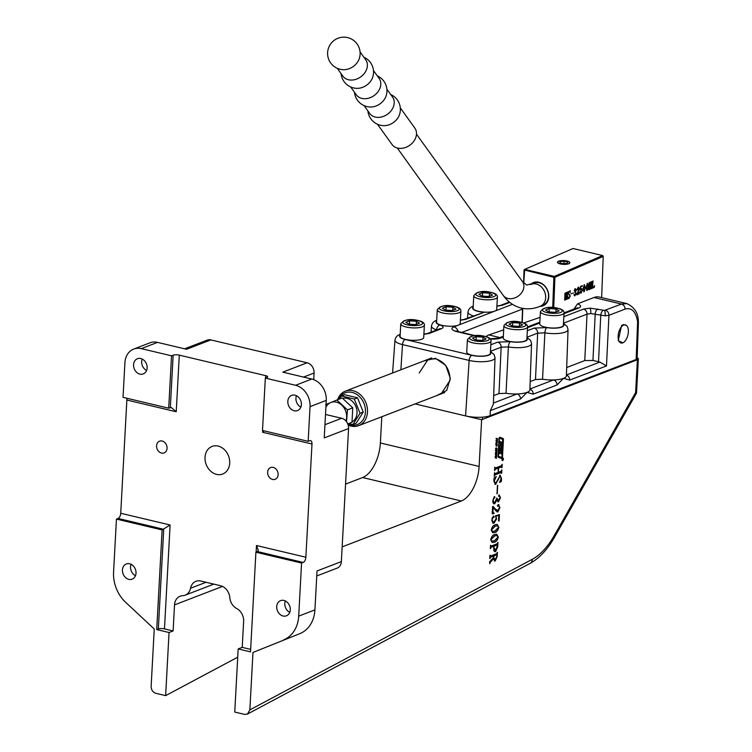 <?xml version="1.0" encoding="UTF-8"?>
<svg xmlns="http://www.w3.org/2000/svg" width="752" height="752" viewBox="0 0 752 752"><rect width="100%" height="100%" fill="white"/><g stroke="black" fill="none" stroke-linecap="round" stroke-linejoin="round"><path stroke-width="1.13" d="M502.787 458.109A1.269 0.649 103.4 0 0 502.045 459.387A1.269 0.649 103.4 0 0 502.43 460.562A1.269 0.649 103.4 0 0 502.656 460.534A1.269 0.649 103.4 0 0 503.398 459.265A1.269 0.649 103.4 0 0 503.013 458.09A1.269 0.649 103.4 0 0 502.787 458.109M502.665 460.365A1.09 0.555 103.4 0 0 503.304 459.275A1.09 0.555 103.4 0 0 502.975 458.269A1.09 0.555 103.4 0 0 502.778 458.288A1.09 0.555 103.4 0 0 502.148 459.378A1.09 0.555 103.4 0 0 502.468 460.384A1.09 0.555 103.4 0 0 502.665 460.365M500.362 445.748L499.807 445.532L499.431 452.45A2.538 1.307 103.4 0 0 499.544 453.559L501.161 451.538L501.095 453.945L501.283 450.495A2.538 1.307 103.4 0 0 501.076 449.123L501.02 449.038M499.807 445.494L500.747 445.588L500.024 441.537L501.998 442.317L501.885 444.291L501.086 444.244L501.669 448.248L499.901 447.816L499.779 451.181L501.33 449.179A2.538 1.307 103.4 0 1 501.537 450.551L501.095 453.945M499.629 453.729L501.048 451.632M501.424 457.385L501.969 457.019L502.684 439.375L499.695 438.256L499.413 438.689L498.501 455.562A1.09 0.555 103.4 0 0 498.811 456.379L501.678 457.451L498.811 456.379M501.828 458.532A1.09 0.555 103.4 0 0 502.477 457.263L503.445 439.544A1.448 0.743 103.4 0 0 503.022 438.454L499.911 437.288A1.09 0.555 103.4 0 0 499.873 437.279A1.09 0.555 103.4 0 0 499.027 438.566L498.078 456.06A1.814 0.931 103.4 0 0 498.595 457.423L501.603 458.541A1.09 0.555 103.4 0 0 501.631 458.551A1.09 0.555 103.4 0 0 501.828 458.532M501.49 458.504A1.09 0.555 103.4 0 0 501.584 458.476A1.09 0.555 103.4 0 0 502.233 457.207L503.191 439.478A1.448 0.743 103.4 0 0 502.778 438.397L499.779 437.269M140.765 358.544A8.131 6.58 68.9 0 1 147.025 365.942A8.131 6.58 68.9 0 1 143.265 373.913A8.131 6.58 68.9 0 1 139.919 374.111A8.131 6.58 68.9 0 1 133.668 366.713A8.131 6.58 68.9 0 1 137.419 358.732A8.131 6.58 68.9 0 1 140.765 358.544M129.654 563.784A8.131 6.58 68.9 0 1 135.905 571.182A8.131 6.58 68.9 0 1 132.155 579.162A8.131 6.58 68.9 0 1 128.808 579.36A8.131 6.58 68.9 0 1 122.548 571.962A8.131 6.58 68.9 0 1 126.308 563.981A8.131 6.58 68.9 0 1 129.654 563.784M283.918 600.434A8.131 6.58 68.9 0 1 290.178 607.832A8.131 6.58 68.9 0 1 286.418 615.813A8.131 6.58 68.9 0 1 283.072 616.01A8.131 6.58 68.9 0 1 276.821 608.612A8.131 6.58 68.9 0 1 280.571 600.632A8.131 6.58 68.9 0 1 283.918 600.434M295.038 395.195A8.131 6.58 68.9 0 1 301.289 402.593A8.131 6.58 68.9 0 1 297.538 410.564A8.131 6.58 68.9 0 1 294.192 410.761A8.131 6.58 68.9 0 1 287.931 403.363A8.131 6.58 68.9 0 1 291.691 395.383A8.131 6.58 68.9 0 1 295.038 395.195M162.15 441.029A6.289 5.085 68.9 0 1 166.982 446.744A6.289 5.085 68.9 0 1 164.077 452.911A6.289 5.085 68.9 0 1 161.492 453.061A6.289 5.085 68.9 0 1 156.66 447.337A6.289 5.085 68.9 0 1 159.565 441.18A6.289 5.085 68.9 0 1 162.15 441.029M273.22 467.415A6.289 5.085 68.9 0 1 278.052 473.13A6.289 5.085 68.9 0 1 275.147 479.297A6.289 5.085 68.9 0 1 272.572 479.447A6.289 5.085 68.9 0 1 267.731 473.732A6.289 5.085 68.9 0 1 270.635 467.565A6.289 5.085 68.9 0 1 273.22 467.415M218.127 446.077A14.786 11.966 68.9 0 1 229.501 459.528A14.786 11.966 68.9 0 1 222.667 474.033A14.786 11.966 68.9 0 1 216.595 474.39A14.786 11.966 68.9 0 1 205.221 460.938A14.786 11.966 68.9 0 1 212.045 446.434A14.786 11.966 68.9 0 1 218.127 446.077M503.135 458.795L502.327 459.97L503.135 458.795M495.286 454.039L496.123 453.014L496.687 453.531L496.593 455.195L495.991 455.458L495.286 454.039L496.019 454.969L496.828 454.387M496.414 448.342L497.119 449.057L496.593 449.978L496.856 448.624L495.944 449.912L495.559 448.747L496.141 447.835L496.057 449.376L496.414 448.342M496.414 441.659L497.467 442.58L495.878 443.304L496.414 441.659M497.157 552.419L496.931 556.574L495.23 560.926L493.462 558.933L490.172 562.402L489.815 563.727L489.618 561.763L493.481 557.674L493.566 556.104L490.492 557.279L489.787 558.614L489.966 555.192L490.567 556.019L496.696 553.66L497.41 552.325L497.175 556.63L495.23 560.926L494.478 561.02M490.022 555.164L490.567 556.019M498.35 536.9C497.589 540.011 496.254 541.778 494.337 542.211L492.203 542.483L490.699 539.842C491.46 536.693 492.814 534.888 494.76 534.456L496.781 534.193L498.097 536.843C497.345 539.945 496.01 541.713 494.092 542.145L494.337 542.211M498.802 515.355L495.878 516.229L496.593 518.871L494.111 523.044L492.945 523.195L491.77 520.14L493.566 516.022L494.177 516.68L493.65 517.573L492.917 517.414L492.081 519.961L492.945 521.794L494.12 521.634L496.198 518.654L495.474 515.816L499.45 514.641L499.112 520.948L498.501 520.948L498.802 515.355L495.878 516.229M493.566 516.022L494.177 516.68L493.65 517.573L492.917 517.414L493.65 517.573M498.933 494.901L500.221 497.636L498.585 501.725L496.922 500.024L494.703 503.746C493.368 503.981 492.748 502.909 492.833 500.512L494.431 496.621L495.032 497.213L493.848 498.134L493.152 500.212L493.923 502.402L494.872 502.27L496.799 498.172L498.529 500.334L500.183 497.401L499.638 495.906L498.971 496.461L498.538 495.991L499.187 494.966L500.475 497.692L498.585 501.725L497.899 501.8M496.922 500.024L494.703 503.746L494.055 503.812M494.431 496.621L495.032 497.213L493.848 498.134L494.478 498.191M497.758 500.371L498.529 500.334M499.384 495.85L498.971 496.461L498.538 495.991M499.883 475.273L501.518 478.263L501.349 481.506L499.563 482.464L501.217 478.263L499.92 476.317L495.671 484.307L493.867 481.365L494.055 477.962L496.273 476.486L494.177 481.299L495.737 483.226L500.39 475.226M494.807 483.292L495.737 483.226M500.343 476.251L499.666 476.26L498.134 480.077M497.88 480.02L495.671 484.307L495.004 484.373M256.131 552.118L256.488 545.52L258.293 550.276L257.532 551.583L255.906 552.203L250.51 651.871L238.168 648.938L234.746 712.05L244.626 714.4L247.474 714.062L249.861 709.888L252.973 652.454L299.879 633.635L252.973 652.454M637.395 359.766A5.913 1.683 3.1 0 0 638.363 358.911L636.512 393.108L635.619 392.572L637.395 359.766L481.637 419.729L479.109 466.437A29.582 15.209 -76.6 0 1 461.352 500.992L342.16 546.873M501.396 473.13L501.095 472.51L494.957 474.869L494.252 476.204L494.431 472.782L495.023 473.61L498.097 472.435L498.332 468.101L495.258 469.286L494.553 470.62L494.731 467.189L495.333 468.017L501.462 465.657L502.176 464.322L501.988 467.753L501.396 466.926L498.642 467.979L498.407 472.312L501.161 471.25L501.875 469.915L501.687 473.346L500.841 472.453L494.957 474.869M494.487 472.764L495.023 473.61M494.788 467.171L495.333 468.017M501.697 467.537L501.152 466.86L498.642 467.979M497.241 493.773L497.702 485.294L496.94 493.735M498.294 504.667L499.939 507.562L497.909 511.877L495.953 510.909L493.171 507.346L492.927 511.821L494.045 513.541L492.212 513.795L492.598 506.679L493.133 506.472L495.408 509.104L497.899 510.467L499.638 507.393L498.783 505.541L497.993 506.369L497.598 505.833L498.924 504.592M496.987 510.486L497.899 510.467M498.933 505.504L497.993 506.369L497.598 505.833M498.05 504.611L499.685 507.506L497.909 511.877L497.119 511.933M493.462 513.033L494.073 513.08M498.877 527.161C498.115 530.273 496.781 532.04 494.863 532.472L492.739 532.745L491.225 530.113C491.987 526.955 493.34 525.159 495.286 524.717L497.307 524.454L498.623 527.105C497.871 530.207 496.536 531.974 494.619 532.407L494.863 532.472M497.692 542.502L497.457 546.854L495.587 551.611C494.299 551.93 493.697 550.934 493.763 548.64L493.895 546.262L491.037 547.362L490.323 548.697L490.511 545.266L491.103 546.102L497.232 543.743L497.946 542.408L497.702 546.911L495.587 551.611L494.825 551.695M490.558 545.247L491.103 546.102M496.113 438.83L496.141 438.341L497.664 438.689L497.016 439.036L497.542 440.813L496.029 440.465L496.743 440.136L496.809 438.989L496.113 438.83L496.809 438.989M495.784 444.742L496.621 443.718L497.185 444.235L497.1 445.898L496.489 446.162L495.784 444.742L496.517 445.682L497.335 445.099M495.474 450.721L495.502 450.232L497.016 450.58L496.367 450.927L496.311 452.074L496.931 452.215L496.903 452.704L495.38 452.356L496.094 452.027L496.16 450.88L495.474 450.721L496.16 450.88M495.314 456.032L496.715 456.107L495.333 456.859L496.602 458.231L495.22 457.677L495.314 456.032M184.616 348.825L207.223 340.12A8.874 7.182 68.9 0 1 210.87 339.913L186.534 349.276L157.525 342.386A18.49 14.955 68.9 0 0 149.93 342.827L133.706 349.078A18.49 14.955 68.9 0 0 124.917 362.661L123.037 397.338L168.702 408.186L171.541 355.818L173.157 355.188A4.437 1.26 -176.9 0 1 179.296 355.132L265.691 375.662A4.437 1.26 -176.9 0 1 267.684 376.837A4.437 1.26 -176.9 0 1 266.96 377.476L265.334 378.096L295.574 385.278A18.49 14.955 68.9 0 1 310.04 406.644L308.16 441.321L262.495 430.473L265.334 378.096M133.706 349.078A18.49 14.955 68.9 0 1 141.301 348.637L171.541 355.818M116.447 519.077L113.571 572.159A32.533 26.32 68.9 0 0 125.687 602.352L154.245 629.001L151.133 686.435C151.265 689.932 152.806 692.225 155.758 693.288L165.637 695.638L169.05 632.517L156.717 629.584L162.112 529.925L170.102 524.99L120.734 513.268A4.437 2.284 -76.6 0 1 118.073 518.448L116.447 519.077L162.112 529.925M255.906 552.203L301.571 563.051L298.694 616.132A32.533 26.32 68.9 0 1 283.654 639.877M156.717 629.584L158.334 628.963A4.437 1.26 -176.9 0 1 164.472 628.907L173.11 630.956L174.52 604.899A11.835 9.569 68.9 0 1 180.142 596.204A11.835 9.569 68.9 0 1 182.651 595.687A11.835 9.569 68.9 0 0 185.152 595.17L213.831 584.125M173.11 630.956L169.05 632.517M237.717 657.201L165.637 695.638M210.87 339.913L307.126 362.774L282.79 372.146L311.798 379.036A18.49 14.955 68.9 0 1 326.265 400.393L324.234 437.908L348.571 428.537L341.361 561.594A8.874 7.182 68.9 0 1 337.15 568.117L316.752 575.966M238.168 648.938L242.219 647.378L243.629 621.321A11.835 9.569 68.9 0 0 236.701 608.528A11.835 9.569 68.9 0 1 229.792 597.567A11.835 9.569 68.9 0 0 220.562 585.723L200.812 581.033A11.835 9.569 68.9 0 0 195.952 581.315A11.835 9.569 68.9 0 0 190.547 588.243A11.835 9.569 68.9 0 1 185.152 595.17M126.712 398.212A4.437 2.284 -76.6 0 1 126.862 400.026L176.231 411.758L171.334 407.546L168.702 408.186M301.571 563.051L303.188 562.43A4.437 2.284 103.4 0 0 305.857 557.241L311.986 444.009A4.437 2.284 103.4 0 0 310.576 440.625A4.437 2.284 103.4 0 0 309.786 440.7L308.16 441.321M264.131 430.858L262.617 432.278L311.986 444.009M341.361 561.594L317.024 570.965L314.919 609.891A32.533 26.32 68.9 0 1 299.879 633.635M126.862 400.026L120.734 513.268M381.8 416.74L380.371 442.984A29.582 15.209 -76.6 0 1 362.614 477.539L345.563 484.1M490.464 351.522L494.12 354.512L495.032 357.764A16.741 4.766 -176.9 0 1 492.287 360.208A16.741 4.766 -176.9 0 1 469.135 360.424L465.591 415.912L415.113 403.918L481.637 419.729M638.363 358.911A5.913 1.683 3.1 0 0 637.16 357.811M307.126 362.774A8.874 7.182 68.9 0 1 314.073 373.03L313.716 379.638M325.503 414.455L341.624 418.281A8.874 7.182 68.9 0 1 348.571 428.537M300.866 407.114A8.131 6.58 68.9 0 1 296.476 395.712M289.746 612.363A8.131 6.58 68.9 0 1 285.356 600.961M135.482 575.712A8.131 6.58 68.9 0 1 131.092 564.31M146.593 370.463A8.131 6.58 68.9 0 1 142.203 359.071M242.219 647.378L250.642 649.371M494.713 474.813L494.581 475.706M494.478 472.989L494.778 473.553L494.478 472.989M495.258 469.286L498.332 468.101M495.013 469.229L494.882 470.113M494.778 467.396L495.089 467.96L494.778 467.396M501.922 464.426L501.988 467.753M501.452 467.481L501.152 466.86L501.452 467.481M498.388 467.923L498.407 472.312M501.622 470.019L501.687 473.346M501.152 473.074L500.841 472.453L501.152 473.074M499.638 475.217L501.518 478.263M501.274 478.206L501.076 480.857M500.832 480.791L501.349 481.506M501.105 481.449L499.525 482.286M500.221 476.213L499.666 476.26M495.427 484.25L494.882 484.335M496.085 476.853L494.177 481.299M493.923 481.242L495.493 483.169M497.448 485.388L496.997 493.707M494.459 503.69L493.923 503.774M494.186 496.555L494.788 497.157M493.603 498.068L493.152 500.212M492.898 500.155L493.81 502.364M496.865 498.003L498.285 500.277M498.332 501.669L497.777 501.763M492.889 506.416L495.408 509.104M495.164 509.048L497.655 510.411M497.739 506.312L497.354 505.776M497.664 511.821L496.997 511.905M492.927 511.821L493.171 507.346M492.682 511.755L493.829 513.024M493.801 513.484L492.212 513.701M495.634 516.163L496.593 518.871M496.348 518.814L494.111 523.044M493.867 522.988L492.823 523.157M493.312 515.966L493.932 516.624M493.406 517.517L492.917 517.414M492.673 517.348L492.184 517.987M492.118 518.184L492.081 519.961M491.836 519.905L492.823 521.756M499.196 514.716L499.112 520.948M494.619 532.407L492.616 532.717M497.185 524.426L498.623 527.105M497.373 525.798L494.957 526.099L491.291 529.934L492.363 531.391M494.948 531.025L498.567 527.284L497.495 525.827L495.211 526.156L491.535 529.991L492.485 531.42L494.948 531.025M494.092 542.145L492.09 542.455M496.658 534.164L498.097 536.843M496.837 535.537L494.431 535.838L490.765 539.673L491.836 541.13M494.412 540.763L498.04 537.022L496.969 535.565L494.675 535.894L491.009 539.729L491.958 541.158L494.412 540.763M491.037 547.362L493.895 546.262M490.793 547.306L490.661 548.105M490.407 548.048L490.633 548.575M490.548 545.567L490.859 546.046L490.548 545.567M495.342 551.554L494.703 551.658M493.961 546.084L494.102 548.001L495.624 550.182L497.476 545.538L496.931 544.937L497.232 545.482L496.931 544.937L493.961 546.084L493.857 547.945L495.38 550.126M495.624 550.182L494.76 550.238M497.476 545.538L497.175 544.993L494.205 546.14M494.985 560.87L494.355 560.983M490.172 562.402L493.462 558.933M489.928 562.346L489.834 563.276M489.59 563.21L489.815 563.727M490.492 557.279L493.566 556.104M490.248 557.223L490.116 558.059M489.872 558.003L490.097 558.492M490.013 555.446L490.323 555.963L490.013 555.446M493.538 557.523L495.22 559.526L496.893 556.245L496.63 554.92L493.622 555.925L493.538 557.523L494.976 559.46M495.22 559.526L494.412 559.573M496.94 555.437L496.63 554.92L493.876 555.982L493.782 557.58M497.41 438.632L497.636 439.177M497.326 440.268L497.542 440.813M497.298 440.747L496.029 440.465M496 440.926L497.486 442.176M497.222 442.514L495.888 443.125M496.583 442.524L497.157 442.308L496.621 441.828L496.367 442.477M496.376 443.661L497.185 444.235M496.94 444.178L497.1 445.898M496.856 445.842L496.245 446.105M497.128 445.052L495.897 444.282L496.517 445.682M495.897 444.282L495.991 444.789M496.489 447.976L497.025 448.333M496.781 448.267L497.119 449.057M496.875 449L496.931 449.809M496.292 448.718L496.301 449.527M495.634 448.295L495.822 449.282M496.771 450.523L496.987 451.068M496.677 452.159L496.903 452.704M496.658 452.638L495.38 452.356M495.878 452.948L496.687 453.531M496.442 453.465L496.593 455.195M496.348 455.139L495.737 455.402M496.621 454.349L495.389 453.578L496.019 454.969M495.389 453.578L495.493 454.086M496.47 456.05L496.687 456.596M496.442 456.539L495.634 456.361M495.192 456.37L495.389 457.348M496.386 457.686L496.602 458.231M496.358 458.175L495.502 457.977M499.45 438.2L498.247 455.505A1.09 0.555 103.4 0 0 498.557 456.323M501.424 448.154L501.048 445.983M500.982 443.971L500.804 445.927M501.64 444.197L501.744 442.261L500.024 441.574M622.882 342.827L618.219 340.675L621.566 325.625L623.126 324.62L626.2 325.24M441.151 393.898L450.091 380.249C449.856 369.194 445.09 362.05 435.812 358.817L428.189 359.268L419.24 372.917M423.818 360.951L435.446 358.281L445.795 365.463L450.316 378.341L446.735 390.401L436.856 395.552M460.412 320.061L463.956 319.459L484.241 312.249L465.779 319.356L460.393 320.267M436.583 330.006L436.592 329.865A4.437 2.905 -72 0 1 439.892 324.939C443.52 326.265 444.009 327.543 441.358 328.756L429.279 333.409L423.893 334.32M465.591 415.912A17.747 5.057 3.1 0 0 490.135 415.687L636.164 359.475A5.913 1.683 3.1 0 0 637.132 358.61L638.42 322.787L637.621 321.724C635.863 311.507 631.661 307.305 625.015 309.11L608.941 315.304L605.2 315.812L590.771 313.565L587.03 314.139A4.437 3.591 -111.1 0 0 583.552 309.081L590.094 308.141L604.533 310.388L621.547 304.062L626.895 303.611L599.297 297.049A29.582 15.209 -76.6 0 0 593.995 297.519L577.508 303.864A11.835 3.375 -176.9 0 1 578.626 308.047L564 313.678M566.425 374.957L599.917 362.069L606.479 365.933L608.941 315.304A4.437 3.591 -111.1 0 0 605.463 310.247M606.479 365.933L569.696 380.089L563.511 378.35L556.988 384.977L533.196 394.142L527.002 392.394L520.478 399.03L490.332 410.639L493.368 404.162L495.032 357.764M509.809 302.407L502.289 305.303L496.903 306.214M526.964 337.469L530.63 340.468L531.542 343.72A16.741 4.766 -176.9 0 1 508.371 346.916L501.152 347.189A4.437 3.591 -111.1 0 0 497.683 342.141L510.307 341.662A12.305 3.506 3.1 0 0 523.138 341.709A12.305 3.506 3.1 0 0 526.917 338.344M563.474 323.416L567.14 326.415L568.051 329.667A16.741 4.766 -176.9 0 1 544.88 332.863L537.661 333.136A4.437 3.591 -111.1 0 0 534.183 328.088L546.817 327.609A12.305 3.506 3.1 0 0 559.648 327.656A12.305 3.506 3.1 0 0 563.427 324.291M531.542 343.72L529.887 389.837A17.578 5.01 -176.9 0 1 527.002 392.394A17.578 5.01 -176.9 0 1 517.009 393.982A17.578 5.01 -176.9 0 1 506.04 393.287L498.98 393.578L493.679 395.627M568.051 329.667L566.388 375.784A17.578 5.01 -176.9 0 1 563.511 378.35A17.578 5.01 -176.9 0 1 553.51 379.929A17.578 5.01 -176.9 0 1 542.54 379.234L535.49 379.525L530.179 381.574M599.917 362.069L592.952 360.481L584.774 360.556L566.688 367.521M510.307 341.662A4.437 1.579 -80.4 0 0 508.371 346.916L506.04 393.287M546.817 327.609A4.437 1.579 -80.4 0 0 544.88 332.863L542.54 379.234M574.002 309.025L577.508 303.864M569.696 380.089A4.437 3.591 -111.1 0 0 566.416 375.088M556.988 384.977A4.437 3.591 -111.1 0 0 553.51 379.929L529.916 389.01M533.196 394.142A4.437 3.591 -111.1 0 0 529.916 389.141M636.164 359.475L637.621 321.724A4.437 2.134 -7.2 0 0 638.316 320.361L638.316 320.361C637.893 312.559 634.077 306.976 626.867 303.601M598.507 361.797L600.763 315.379A4.437 2.284 -76.6 0 1 603.424 310.266M592.952 360.481L595.208 314.063A4.437 2.284 -76.6 0 1 597.868 308.95M423.902 334.114L427.456 333.512A4.437 3.591 68.9 0 1 429.279 333.409M427.456 333.512L439.535 328.868A4.437 3.591 68.9 0 1 441.358 328.756M502.289 305.303A4.437 3.591 -111.1 0 0 500.465 305.406L496.912 306.008M463.956 319.459A4.437 3.591 68.9 0 1 465.779 319.356M520.478 399.03A4.437 3.591 -111.1 0 0 517.009 393.982L493.406 403.063M503.68 329.855L488.866 334.941A18.49 9.503 103.4 0 0 485.971 336.642M540.105 317.335L523.693 322.975M358.563 60.348A14.053 11.007 144.3 0 1 343.843 69.701A16.271 16.271 0 0 1 328.032 49.679A16.271 16.271 0 0 1 357.078 43.936A16.271 16.271 0 0 1 359.296 58.59A14.053 11.007 144.3 0 1 358.563 60.348M360.058 51.888L365.707 59.746A14.053 11.007 144.3 0 1 366.027 70.726A14.053 11.007 144.3 0 1 348.486 79.759A14.053 11.007 144.3 0 1 342.893 76.149L337.244 68.291M363.893 57.227A16.271 16.271 0 0 1 372.701 77.249A14.053 11.007 144.3 0 1 371.977 78.998A14.053 11.007 144.3 0 1 357.256 88.351A16.271 16.271 0 0 1 341.079 73.63M373.471 70.547L379.121 78.405A14.053 11.007 144.3 0 1 379.44 89.385A14.053 11.007 144.3 0 1 361.891 98.409A14.053 11.007 144.3 0 1 356.307 94.808L350.658 86.95M377.307 75.886A16.271 16.271 0 0 1 386.114 95.908A14.053 11.007 144.3 0 1 385.391 97.657A14.053 11.007 144.3 0 1 370.67 107.01A16.271 16.271 0 0 1 354.493 92.28M386.885 89.197L392.535 97.055A14.053 11.007 144.3 0 1 392.854 108.034A14.053 11.007 144.3 0 1 375.304 117.068A14.053 11.007 144.3 0 1 369.721 113.458L364.071 105.6M390.72 94.536A16.271 16.271 0 0 1 399.528 114.558A14.053 11.007 144.3 0 1 398.804 116.316A14.053 11.007 144.3 0 1 384.075 125.669A16.271 16.271 0 0 1 367.907 110.939M400.29 107.856L414.822 128.066A14.053 11.007 144.3 0 1 415.142 139.045A14.053 11.007 144.3 0 1 403.758 148.003A14.053 11.007 144.3 0 1 392.008 144.469L377.476 124.259M530.489 284.623A12.568 10.067 66.6 0 1 542.267 283.767A12.568 10.067 66.6 0 1 548.772 296.664A12.568 10.067 66.6 0 1 539.823 306.384M522.48 281.624A11.835 9.268 -35.7 0 1 520.873 293.694A11.835 9.268 -35.7 0 1 507.967 298.469A11.835 9.268 -35.7 0 1 503.267 295.433C507.844 301.919 513.851 306.139 521.277 308.085C527.81 309.523 534.211 308.856 540.481 306.102L543.376 304.861A11.835 9.475 -113.4 0 0 548.556 296.344A11.835 9.475 -113.4 0 0 543.931 285.365A11.835 9.475 -113.4 0 0 533.995 283.137L526.738 285.064L522.48 281.624L416.486 134.176M558.727 261.292A5.913 1.814 2.2 0 0 557.758 262.241A5.913 1.814 2.2 0 0 561.932 264.14A5.913 1.814 2.2 0 0 568.606 263.642A5.913 1.814 2.2 0 0 569.574 262.692A5.913 1.814 2.2 0 0 565.401 260.784A5.913 1.814 2.2 0 0 558.727 261.292M522.02 322.467L522.565 308.358M523.542 282.94L524.05 269.94L524.689 269.385L554.309 276.416L602.643 255.548L573.024 248.517L524.689 269.385L523.759 283.166M601.638 297.604L603.226 256.404L554.901 277.272L553.726 307.624M591.467 282.348L591.561 288.533L590.499 288.994L590.969 285.375L589.634 285.957L589.831 289.285L588.769 289.736L589.042 282.79L590.094 282.338L589.643 285.666L590.978 285.083L590.771 282.047L591.824 281.586L591.222 282.282L591.448 288.298M590.969 285.375L589.38 285.892L589.718 289.041M584.266 291.466L583.872 291.785L583.054 288.777L584.398 284.707L585.451 287.743L583.806 291.879M578.335 287.32L579.388 288.552L577.188 294.173L578.579 293.571L579.303 292.124L579.096 293.919L576.887 294.869L578.937 288.824L578.232 287.649L577.151 289.52L578.861 287.236M578.42 287.593L577.912 287.631M573.513 292.913L570.9 293.872M567.375 292.744L567.469 298.939L566.406 299.399L566.876 295.78L565.542 296.354L565.739 299.681L564.677 300.142L564.949 293.195L566.002 292.735L565.551 296.062L566.886 295.489L566.679 292.453L567.732 291.992L567.13 292.688L567.356 298.704M566.876 295.78L565.288 296.297L565.626 299.446M569.931 296.119L568.061 293.44L569.273 291.231L570.279 290.798L570.298 292.415L569.226 291.541L568.399 293.214L570.27 295.978L569.048 298.347L567.995 298.807L567.873 296.852L569.076 298.055L569.931 296.119M569.461 291.475L568.756 291.607M569.048 298.347L568.305 298.384M568.568 298.055L569.076 298.055M575.036 288.58L576.023 289.717L575.214 291.72L576.295 293.299L574.97 295.79L573.983 294.916L574.265 294.201L574.923 295.527L575.853 293.412L574.857 292.237L575.816 290.093L575.148 288.984L574.208 290.441L575.28 288.636L576.267 289.783L575.524 291.785M575.214 291.72L576.051 293.242L574.509 295.856M574.265 294.201L574.124 295.16L574.923 295.527M581.399 288.561L582.33 290.263L581.042 293.177L580.018 292.143L580.318 291.4L581.033 292.895L581.888 290.526L581.268 288.994L580.253 290.253L580.506 286.474L582.462 285.638L580.638 286.991L580.45 289.774L581.757 288.514M581.155 288.505L582.086 290.206L580.582 293.224M580.318 291.4L580.102 292.472L581.033 292.895M581.362 288.965L580.77 289.097M587.274 290.159L586.889 290.479L586.062 287.471L587.406 283.401L588.459 286.437L586.814 290.582M592.867 281.746L592.642 287.471L593.488 287.424L594.578 285.704L594.306 287.349L591.89 288.392L592.162 281.445L593.225 280.985L592.614 281.68L592.839 287.696M552.711 307.549L553.876 277.3L524.05 269.94M522.781 308.395L522.236 322.523M567.215 298.882L566.416 299.23M565.495 299.625L564.686 299.973M565.645 293.017L565.645 293.496M565.401 293.44L565.551 296.062M570.035 291.184L570.044 292.086M568.23 292.575L568.399 293.214M568.155 293.158L569.311 294.305M569.067 294.248L570.27 295.978M570.025 295.921L569.819 296.984M569.358 297.867L567.741 298.751M568.803 298.29L568.061 298.328M567.769 296.645L568.832 297.999M574.124 295.16L574.678 295.47L574.124 295.16M574.65 290.375L574.584 289.811M574.406 290.319L574.19 290.845M577.263 288.806L577.649 289.501M577.404 289.445L577.169 289.934M578.091 287.264L579.388 288.552M579.134 288.486L578.767 290.695M578.927 293.158L579.096 293.919M578.843 293.863L576.897 294.699M580.102 292.472L580.788 292.829L580.102 292.472M582.18 285.751L582.368 286.249M582.114 286.183L580.478 286.897M584.154 284.641L585.451 287.743M585.197 287.678L584.53 291.024M584.426 284.98L583.251 288.524L584.135 291.55L585 287.931L584.389 284.989L583.496 288.58L584.135 291.55M587.162 283.344L588.459 286.437M588.214 286.38L587.547 289.727M587.434 283.683L586.259 287.226L587.143 290.253L588.017 286.634L587.397 283.692L586.504 287.283L587.143 290.253M591.316 288.477L590.508 288.824M589.587 289.229L588.778 289.576M589.737 282.611L589.737 283.09M589.493 283.034L589.643 285.666M594.165 286.662L594.306 287.349M594.061 287.292L591.899 288.223M603.226 256.404L602.643 255.548L603.226 256.404M554.901 277.272L554.309 276.416L553.876 277.3L554.901 277.272M347.828 424.1A17.005 13.762 -111.1 0 0 365.444 412.068A17.005 13.762 -111.1 0 0 354.841 393.362A17.005 13.762 -111.1 0 0 338.438 399.444M337.563 399.773A18.49 14.955 68.9 0 1 345.422 391.134A18.49 14.955 68.9 0 1 367.484 412.049A18.49 14.955 68.9 0 1 358.704 425.632A18.49 14.955 68.9 0 1 348.148 425.04M336.877 400.036L342.216 397.987L352.763 407.828L347.424 409.887L336.877 400.036L325.55 404.679M352.763 407.828L351.983 422.314L347.762 423.94M346.55 421.769L347.424 409.887M351.983 422.314L347.8 424.034M325.889 407.387A13.113 10.603 68.9 0 1 330.805 402.517A13.113 10.603 68.9 0 1 341.746 405.112A13.113 10.603 -111.1 0 1 346.634 417.285A13.113 10.603 68.9 0 1 345.911 420.96M342.649 398.391A12.756 10.321 68.9 0 1 357.021 413.092A12.756 10.321 68.9 0 1 352.002 421.994M341.483 395.984L344.698 394.753L357.52 397.799L363.244 412.058L360.039 413.299L354.314 399.03L341.483 395.984L339.077 399.19M348.411 423.78L352.932 424.513L360.039 413.299M363.244 412.058L356.147 423.273L352.932 424.513M357.52 397.799L354.314 399.03M568.832 263.698A6.195 1.899 2.2 0 0 569.546 262.081A6.195 1.899 2.2 0 0 564.489 260.606A6.195 1.899 2.2 0 0 558.501 261.235A6.195 1.899 2.2 0 0 557.834 261.63A6.195 1.899 2.2 0 0 560.907 264.074A6.195 1.899 2.2 0 0 568.832 263.698M567.224 263.313L567.478 262.016L563.915 261.17L560.099 261.621L559.855 262.918L563.417 263.764L567.224 263.313M560.052 262.965L560.099 261.621M563.821 263.717L563.915 261.17M628.352 331.989A9.315 4.794 103.4 0 0 625.401 324.892A9.315 4.794 103.4 0 0 618.135 335.918A9.315 4.794 103.4 0 0 621.096 343.015A9.315 4.794 103.4 0 0 628.352 331.989M478.422 311.281A11.835 3.375 -176.9 0 1 473.102 308.141L473.769 295.752A11.835 3.375 -176.9 0 0 479.099 298.892A11.835 3.375 -176.9 0 0 491.112 299.653A11.835 3.375 -176.9 0 0 497.401 297.031L496.724 309.42A11.835 3.375 -176.9 0 1 490.445 312.033A11.835 3.375 -176.9 0 1 478.422 311.281M488.744 296.514L481.938 296.062L478.874 294.173L482.615 292.725L489.43 293.177L492.494 295.075L488.744 296.514M482.436 296.1L482.615 292.725M489.261 296.316L489.43 293.177M441.922 325.325A11.835 3.375 -176.9 0 1 436.592 322.194L437.269 309.805A11.835 3.375 -176.9 0 0 442.59 312.945A11.835 3.375 -176.9 0 0 454.612 313.706A11.835 3.375 -176.9 0 0 460.891 311.084L460.224 323.473A11.835 3.375 -176.9 0 1 453.935 326.086A11.835 3.375 -176.9 0 1 441.922 325.325M452.243 310.567L445.428 310.115L442.364 308.226L446.115 306.778L452.92 307.23L455.985 309.128L452.243 310.567M445.927 310.153L446.115 306.778M452.751 310.369L452.92 307.23M405.413 339.378A11.835 3.375 -176.9 0 1 400.092 336.247L400.76 323.858A11.835 3.375 -176.9 0 0 406.08 326.998A11.835 3.375 -176.9 0 0 418.103 327.759A11.835 3.375 -176.9 0 0 424.391 325.137L423.714 337.526A11.835 3.375 -176.9 0 1 417.435 340.139A11.835 3.375 -176.9 0 1 405.413 339.378M415.734 324.62L408.919 324.168L405.864 322.279L409.605 320.831L416.42 321.283L419.484 323.181L415.734 324.62M409.426 324.206L409.605 320.831M416.251 324.422L416.42 321.283M472.059 355.217A11.835 3.375 -176.9 0 1 466.738 352.077L467.406 339.688A11.835 3.375 -176.9 0 0 472.726 342.827A11.835 3.375 -176.9 0 0 484.749 343.589A11.835 3.375 -176.9 0 0 491.028 340.966L490.36 353.355A11.835 3.375 -176.9 0 1 484.072 355.978A11.835 3.375 -176.9 0 1 472.059 355.217M482.38 340.459L475.565 340.007L472.5 338.109L476.251 336.67L483.057 337.122L486.121 339.011L482.38 340.459M476.072 340.036L476.251 336.67M482.887 340.261L483.057 337.122M503.906 325.635C507.29 321.33 513.193 320.239 521.625 322.373C525.714 323.322 527.688 324.836 527.537 326.913L526.87 339.302A11.835 3.375 -176.9 0 1 520.581 341.925A11.835 3.375 -176.9 0 1 508.559 341.164A11.835 3.375 -176.9 0 1 503.238 338.024L503.906 325.635A11.835 3.375 -176.9 0 0 509.236 328.774A11.835 3.375 -176.9 0 0 521.249 329.536A11.835 3.375 -176.9 0 0 527.537 326.913L539.842 322.176M518.88 326.406L512.074 325.954L509.01 324.056L512.761 322.617L519.566 323.069L522.631 324.958L518.88 326.406M512.573 325.983L512.761 322.617M519.397 326.208L519.566 323.069M540.415 311.582C543.79 307.277 549.703 306.186 558.134 308.32C562.223 309.269 564.197 310.783 564.047 312.87L563.37 325.249A11.835 3.375 -176.9 0 1 557.091 327.872A11.835 3.375 -176.9 0 1 545.068 327.111A11.835 3.375 -176.9 0 1 539.748 323.971L540.415 311.582A11.835 3.375 -176.9 0 0 545.736 314.721A11.835 3.375 -176.9 0 0 557.758 315.483A11.835 3.375 -176.9 0 0 564.047 312.87L576.192 308.188A5.913 4.785 -111.1 0 1 578.626 308.047M555.39 312.353L548.575 311.901L545.52 310.003L549.261 308.564L556.076 309.016L559.131 310.905L555.39 312.353M549.082 311.93L549.261 308.564M555.907 312.155L556.076 309.016M249.861 709.888L532.247 559.328A68.028 34.977 103.4 0 0 554.327 535.433L635.619 392.572M222.517 586.419L174.52 604.899M311.798 379.036L295.574 385.278M157.525 342.386L141.301 348.637M190.547 588.243L206.048 582.283M118.073 518.448L163.729 529.295L158.334 628.963M257.532 551.583L303.188 562.43M256.488 545.52L305.857 557.241M314.919 609.891L298.694 616.132M326.265 400.393L310.04 406.644M324.949 424.701L341.624 418.281M303.554 377.081L314.073 373.03M380.371 442.984L479.109 466.437M362.614 477.539L461.352 500.992M636.512 393.127L554.534 537.182A5.913 2.51 -150.4 0 0 554.327 535.433M554.534 537.182C547.541 549.486 539.391 558.219 530.094 563.38A5.913 4.625 -118.1 0 0 532.247 559.328M164.472 628.907L170.102 524.99M262.617 432.278L262.721 430.52M265.559 378.012L265.691 375.662M176.231 411.758L179.296 355.132M170.328 407.565L173.157 355.188M473.149 307.183A12.305 3.506 3.1 0 0 484.241 312.249M473.281 315.878A16.741 4.766 -176.9 0 1 467.979 312.024L467.537 318.087M436.649 321.236A12.305 3.506 3.1 0 0 439.892 324.939M436.592 329.865A16.741 4.766 -176.9 0 1 431.469 326.077L431.028 332.14M400.139 335.279A12.305 3.506 3.1 0 0 405.159 339.481L471.795 355.311A12.305 3.506 3.1 0 0 485.745 355.922A12.305 3.506 3.1 0 0 490.417 352.397M471.795 355.311A4.437 2.284 -76.6 0 0 469.135 360.424L402.499 344.595A16.741 4.766 -176.9 0 1 394.969 340.13L392.582 372.973M400.882 369.777L402.499 344.595A4.437 2.284 -76.6 0 1 405.159 339.481M590.771 313.565A4.437 0.921 -90.5 0 0 590.094 308.141M604.533 310.388A4.437 0.921 89.5 0 1 605.2 315.812M474.202 335.759L457.235 331.726A11.835 3.375 -176.9 0 1 453.851 326.885L512.46 304.316M490.83 344.773L497.683 342.141M527.331 330.72L534.183 328.088M563.84 316.677L583.552 309.081M625.015 309.11A4.437 3.591 -111.1 0 0 621.547 304.062L593.995 297.519M539.795 322.993L527.49 327.731M503.295 337.046L500.747 338.024A11.835 3.375 -176.9 0 1 490.379 339.03M490.332 410.639L490.135 415.687M498.98 393.578L501.152 347.189L490.473 351.306M535.49 379.525L537.661 333.136L526.973 337.253M584.774 360.556L587.03 314.139L563.483 323.2M522.537 309.063L461.756 332.459M500.747 338.024A5.913 4.785 -111.1 0 0 498.313 338.165L503.332 336.229M457.235 331.726A5.913 3.046 -76.6 0 1 458.297 331.632L475.264 335.665M453.851 326.885A5.913 4.785 68.9 0 1 458.269 331.623M499.883 337.563L488.866 334.941M540.481 306.102A11.835 9.475 -113.4 0 0 545.426 294.511A11.835 9.475 -113.4 0 0 536.232 283.993A11.835 9.475 -113.4 0 0 531.1 284.378M491.159 292.519A9.983 2.848 3.1 0 0 477.351 292.641A9.983 2.848 3.1 0 0 480.208 296.73A9.983 2.848 3.1 0 0 494.008 296.598A9.983 2.848 3.1 0 0 491.159 292.519M454.65 306.572A9.983 2.848 3.1 0 0 440.841 306.694A9.983 2.848 3.1 0 0 443.699 310.783A9.983 2.848 3.1 0 0 457.507 310.651A9.983 2.848 3.1 0 0 454.65 306.572M418.15 320.625A9.983 2.848 3.1 0 0 404.341 320.747A9.983 2.848 3.1 0 0 407.199 324.836A9.983 2.848 3.1 0 0 420.998 324.704A9.983 2.848 3.1 0 0 418.15 320.625M484.786 336.454A9.983 2.848 3.1 0 0 470.987 336.586A9.983 2.848 3.1 0 0 473.835 340.665A9.983 2.848 3.1 0 0 487.644 340.543A9.983 2.848 3.1 0 0 484.786 336.454M521.296 322.401A9.983 2.848 3.1 0 0 507.487 322.533A9.983 2.848 3.1 0 0 510.345 326.612A9.983 2.848 3.1 0 0 524.153 326.49A9.983 2.848 3.1 0 0 521.296 322.401M557.805 308.348A9.983 2.848 3.1 0 0 543.997 308.48A9.983 2.848 3.1 0 0 546.845 312.559A9.983 2.848 3.1 0 0 560.654 312.437A9.983 2.848 3.1 0 0 557.805 308.348M247.474 714.062L530.094 563.38M473.196 306.308L472.82 306.449C470.235 307.201 468.618 309.063 467.979 312.024M436.696 320.361L436.32 320.502C433.725 321.254 432.109 323.116 431.469 326.077M400.186 334.414L399.81 334.546C397.216 335.307 395.608 337.169 394.969 340.13M638.42 322.787L638.316 320.361M509.311 302.003L500.465 305.406M498.313 338.165L490.154 338.767M458.297 331.632L455.966 330.852L456.68 331.585M503.267 295.433L397.272 147.994M345.422 391.134L431.761 357.896M358.704 425.632L444.667 392.544M497.401 297.031C497.551 294.953 495.577 293.43 491.488 292.49C483.057 290.357 477.153 291.447 473.769 295.752M460.891 311.084C461.042 309.006 459.077 307.483 454.979 306.543C446.547 304.41 440.644 305.5 437.269 309.805M424.391 325.137C424.542 323.05 422.568 321.536 418.479 320.587C410.047 318.463 404.134 319.553 400.76 323.858M491.028 340.966C491.178 338.889 489.214 337.375 485.125 336.426C476.683 334.292 470.78 335.383 467.406 339.688M482.342 419.456L482.464 417.153M518.842 405.403L518.889 404.614M555.352 391.35L555.39 390.57"/></g></svg>
